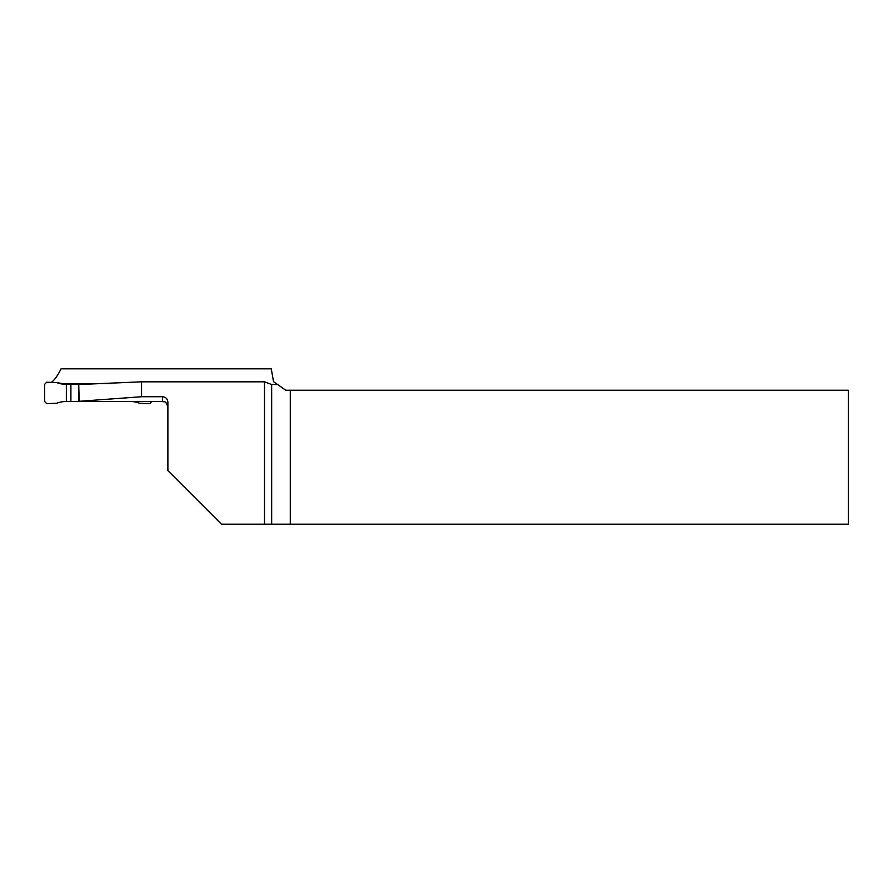 <?xml version="1.0" encoding="UTF-8"?>
<svg xmlns="http://www.w3.org/2000/svg" width="893" height="893" viewBox="0 0 893 893"><rect width="100%" height="100%" fill="white"/><g stroke="black" fill="none" stroke-linecap="round" stroke-linejoin="round"><path stroke-width="1.34" d="M162.526 396.738C165.797 397.072 167.583 398.881 167.884 402.174L167.884 470.611L221.464 524.191L264.507 524.191L264.507 381.813L141.563 381.813L141.563 396.738L162.526 396.738L162.526 401.493L151.81 401.493L149.734 403.625L139.766 403.279A26.79 26.779 0 0 0 130.11 401.482L66.35 401.482A26.79 26.779 180 0 0 56.694 403.279L46.726 403.625L44.65 401.493L44.65 384.325L46.726 382.204L56.694 382.55L66.35 384.347L80.258 384.503M111.011 383.61L61.796 383.61M70.904 401.638L70.904 384.503M66.35 401.482L66.35 384.347A26.79 26.779 180 0 1 56.694 382.55M125.556 401.459L151.81 401.459M264.507 381.813L271.26 384.392L277.723 384.615L273.537 381.679L271.26 368.809L61.037 368.809C57.866 375.35 54.652 379.86 51.403 382.36M141.563 396.738L79.22 401.303L78.729 384.526L141.563 381.813M78.729 384.526L78.461 401.325M82.748 401.459L78.461 401.381M264.507 524.191L848.35 524.191L848.35 390.241L285.76 390.241L277.712 384.604M290.281 390.241L290.281 524.191M271.662 384.448L271.662 524.191M162.526 401.493C164.111 402.576 165.216 399.394 167.884 406.851"/></g></svg>
